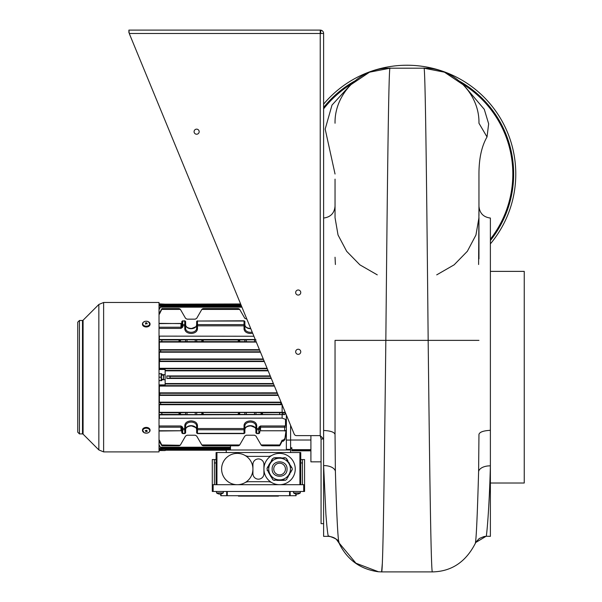 <?xml version="1.0" encoding="UTF-8"?>
<svg xmlns="http://www.w3.org/2000/svg" width="602" height="602" viewBox="0 0 602 602"><rect width="100%" height="100%" fill="white"/><g stroke="black" fill="none" stroke-linecap="round" stroke-linejoin="round"><path stroke-width="0.9" d="M323.613 104.161A108.781 108.781 0 0 1 505.575 128.008A108.781 108.781 0 0 1 490.382 243.878M355.157 81.767A105.817 105.817 0 0 0 354.525 82.128M490.382 271.374L524.244 271.374L524.244 483.015L490.382 483.015M463.615 85.002L484.279 109.316L488.658 123.824L487.026 136.963C481.653 146.188 478.959 158.537 478.959 174.023L478.959 206.2C479.598 213.198 483.406 217.149 490.382 218.044L490.382 465.85C489.358 506.779 486.815 535.065 486.205 536.216L490.382 536.352L490.382 465.85A11.852 6.599 -178.7 0 0 478.613 471.501L478.959 434.396C479.598 432.055 483.414 430.693 490.382 430.317M478.959 206.2L478.605 264.504M463.758 85.13L444.449 72.172L423.928 68.199C425.343 62.676 426.75 193.776 428.165 340.371C429.572 463.517 430.987 574.21 432.394 571.9C451.425 571.524 465.73 562.042 475.287 543.448C476.227 540.265 477.341 516.283 478.613 471.501M378.455 571.78C360.237 569.281 347.091 559.717 339.031 543.087L336.593 539.64C336.857 540.032 334.968 536.954 328.451 536.352L328.15 535.848C327.676 532.913 327.021 528.917 325.915 514.469L323.613 465.602L323.613 218.044C330.588 217.149 334.396 213.198 335.043 206.2L335.043 179.14M335.043 434.787L335.382 471.231C336.623 514.386 337.812 538.248 338.964 542.808L355.932 563.209L378.455 571.757L381.6 571.9L382.323 563.389M335.382 471.231A11.852 6.584 -1.3 0 0 323.613 465.602L323.613 536.352L328.451 536.352M335.043 434.343L335.043 340.371L385.837 340.371C384.422 463.517 383.015 574.21 381.6 571.9L432.394 571.9M335.397 264.504L335.043 257.242M335.043 189.261L335.043 217.382M335.043 174.023L325.178 129.091L332.003 105.072L350.379 85.01M323.613 108.872A105.817 105.817 0 0 1 351.651 83.829M335.043 217.721L338.031 234.983L346.677 251.327L359.898 264.857L377.273 274.858M350.236 85.13L369.545 72.172L390.066 68.199C388.659 62.676 387.244 193.776 385.837 340.371L478.959 340.371M478.959 258.913L478.959 217.54M436.721 274.858L454.149 264.82L467.355 251.275L475.934 235.066L478.959 217.683M478.959 174.023L478.959 207.186M478.959 207.419L478.959 215.554M462.344 83.829A105.817 105.817 0 0 1 490.382 239.175M199.164 131.688A2.536 2.536 0 0 1 196.628 134.223A2.536 2.536 0 0 1 194.085 131.688A2.536 2.536 0 0 1 196.628 129.144A2.536 2.536 0 0 1 199.164 131.688M300.752 351.794A2.536 2.536 0 0 1 298.216 354.33A2.536 2.536 0 0 1 295.672 351.794A2.536 2.536 0 0 1 298.216 349.25A2.536 2.536 0 0 1 300.752 351.794M300.752 292.534A2.536 2.536 0 0 1 298.216 295.07A2.536 2.536 0 0 1 295.672 292.534A2.536 2.536 0 0 1 298.216 289.991A2.536 2.536 0 0 1 300.752 292.534M129.159 32.636L128.896 30.1L131.439 30.1L128.896 30.1L128.896 32.636M294.182 434.05A2.536 2.536 0 0 0 296.53 435.622L320.226 435.622L321.069 439.008L323.613 439.008L320.226 435.622L320.226 33.486L129.249 33.486L294.182 434.05M323.613 439.008L323.613 33.486A3.386 3.386 0 0 0 320.226 30.1L131.439 30.1M128.896 30.1L320.226 30.1L320.226 33.486L323.613 33.486M321.069 30.205L320.437 32.666A0.843 0.843 0 0 0 320.226 32.636M321.069 439.008L321.069 523.642L323.613 523.642M321.069 33.486A0.843 0.843 0 0 0 320.437 32.666M258.852 429.151L258.852 429.745A0.843 0.602 180 0 0 259.695 429.151L258.852 429.151L258.852 428.549A0.843 0.602 0 0 1 259.695 429.151L259.695 427.774A0.843 0.602 180 0 1 260.546 427.172L260.546 430.769A0.843 0.602 0 0 0 259.695 431.363L259.695 432.74A0.843 0.602 180 0 1 258.852 433.342L258.852 429.745L256.73 429.745L256.73 433.342A0.843 0.602 180 0 1 255.888 432.74L255.888 429.151A0.843 0.602 0 0 0 256.73 429.745L256.73 429.151L255.888 429.151A0.843 0.602 0 0 1 256.73 428.549L256.73 429.151M255.888 429.151L255.888 425.975A5.501 3.89 180 0 0 250.387 422.085A5.501 3.89 180 0 0 244.879 425.975L244.879 429.151L244.036 429.151L244.036 428.549A0.843 0.602 0 0 1 244.879 429.151L244.879 432.74A0.843 0.602 180 0 1 244.036 433.342L244.036 429.745L197.471 429.745L197.471 433.342A0.843 0.602 180 0 1 196.628 432.74L196.628 429.151A0.843 0.602 0 0 0 197.471 429.745L197.471 429.151L196.628 429.151A0.843 0.602 -0 0 1 197.471 428.549L197.471 429.151M196.628 429.151L196.628 425.975A5.501 3.89 180 0 0 191.127 422.085A5.501 3.89 180 0 0 185.619 425.975L185.619 429.151L184.776 429.151L184.776 428.549A0.843 0.602 0 0 1 185.619 429.151L185.619 432.74A0.843 0.602 180 0 1 184.776 433.342L184.776 429.745L182.662 429.745L182.662 433.342A0.843 0.602 180 0 1 181.812 432.74L181.812 429.151A0.843 0.602 0 0 0 182.662 429.745L182.662 429.151L181.812 429.151A0.843 0.602 0 0 1 182.662 428.549L182.662 429.151M196.628 321.641L197.471 320.791L197.471 324.636A0.843 0.602 180 0 0 196.628 325.23L196.628 321.641A0.843 0.602 0 0 1 197.471 321.039L244.036 320.791L244.879 321.641L244.879 325.23A0.843 0.602 180 0 0 244.036 324.636L244.036 321.039A0.843 0.602 0 0 1 244.879 321.641L244.879 324.809A5.501 3.89 180 0 0 250.387 328.7A5.501 3.89 180 0 0 250.801 328.692L250.387 328.7M181.812 321.641L182.662 320.791L182.662 324.636A0.843 0.602 180 0 0 181.812 325.23L181.812 321.641A0.843 0.602 0 0 1 182.662 321.039L184.776 320.791L185.619 321.641L185.619 325.23A0.843 0.602 180 0 0 184.776 324.636L184.776 321.039A0.843 0.602 0 0 1 185.619 321.641L185.619 324.809A5.501 3.89 180 0 0 191.127 328.7A5.501 3.89 180 0 0 196.628 324.809C196.402 326.924 194.566 328.143 191.127 328.459C187.681 328.143 185.845 326.924 185.619 324.809M201.836 412.746L203.288 413.589L201.836 414.439L195.229 414.65L180.427 414.439L178.96 413.589L180.412 412.746L187.026 412.513L255.955 412.528L261.087 412.746L262.547 413.589L261.095 414.439L239.686 414.439L238.219 413.589L239.671 412.746L239.686 414.439L201.836 414.439L201.828 412.746M180.412 414.439L161.75 414.439L161.938 413.589L161.291 412.746L180.412 412.746L180.427 414.439M282.127 414.545L261.095 414.439L261.087 412.746L284.897 412.618L284.897 414.582L282.127 414.545L282.127 412.656M159.026 418.255L282.127 418.127L285.514 419.331L285.514 425.381L284.671 425.975L284.671 430.769L260.546 430.769L259.695 431.363L259.695 432.74L258.852 433.591L256.73 433.591L255.888 432.74M255.888 427.924L250.387 425.674A5.501 3.89 0 0 0 244.879 429.572L244.879 432.74L244.036 433.591L197.471 433.591L196.628 432.74M196.628 427.924L191.127 425.674A5.501 3.89 0 0 0 185.619 429.572L185.619 432.74L184.776 433.591L182.662 433.591L181.812 432.74M159.026 431.017L180.969 430.769L181.812 431.363A0.843 0.602 0 0 0 180.969 430.769L180.969 427.172A0.843 0.602 180 0 1 181.812 427.774L181.812 429.151M261.163 445.074L262.547 445.796L261.592 445.495M238.625 445.743L239.43 445.284M179.373 445.743L180.412 444.968L185.559 436.059L187.026 435.216L195.229 435.216L196.696 436.059L201.828 444.946L239.671 444.968L244.818 436.059L246.286 435.216L254.488 435.216L255.955 436.059L261.087 444.946L279.757 444.968L282.127 440.175L283.226 440.175L283.226 441.258L282.127 441.258L282.127 440.175M201.836 444.968L203.288 445.796L202.295 445.472M159.026 441.258L161.938 445.796L161.75 444.968L180.171 445.284M159.38 394.98L159.936 394.122L159.38 393.279L159.026 394.98M202.882 308.638L202.076 309.097M246.88 319.165L244.818 318.323L239.686 309.436L201.836 309.413L196.696 318.323L195.229 319.165L187.026 319.165L185.559 318.323L180.427 309.436L178.96 308.585L179.953 308.909M239.671 309.413L238.219 308.585L239.212 308.909M252.193 332.078A5.501 3.89 0 0 1 250.387 332.296A5.501 3.89 0 0 1 244.879 328.406L244.879 325.23L244.036 325.23L244.036 324.636L197.471 324.636L197.471 325.23L196.628 325.23L196.628 328.406A5.501 3.89 0 0 1 191.127 332.296A5.501 3.89 0 0 1 185.619 328.406L185.619 325.23L184.776 325.23L184.776 324.636L182.662 324.636L182.662 325.23L181.812 325.23L181.812 326.608A0.843 0.602 0 0 1 180.969 327.21L180.969 323.613A0.843 0.602 180 0 0 181.812 323.018L180.969 323.613L159.026 323.364M256.211 341.838L239.686 341.635L238.219 340.785L239.671 339.942L255.955 339.746M201.836 339.942L203.288 340.785L201.836 341.635L180.427 341.635L178.96 340.785L180.412 339.942L187.026 339.731L201.828 339.942L201.828 341.635L239.671 341.635L239.686 339.942L201.836 339.942M161.291 341.635L180.427 341.635L180.427 339.942L161.75 339.942L161.938 340.785L161.291 341.635L159.026 341.725M159.38 359.402L159.936 360.259L159.38 361.102L159.026 359.402M159.38 306.155L159.936 304.951L159.026 306.155M271.118 378.033L170.065 378.033L170.065 376.34L270.418 376.34M171.073 304.16L240.619 303.965M159.38 361.102L264.143 361.102M159.026 350.048L159.026 351.831M159.026 339.837L159.38 341.725M159.026 313.123L159.026 314.206M159.026 309.18L159.026 308.495M159.026 448.227L159.026 448.633M159.026 445.202L159.026 445.886M159.026 440.175L159.38 441.258M159.026 412.656L159.026 414.545M159.026 404.333L159.026 402.55M277.394 393.279L159.38 393.279M159.38 445.202L160.719 448.031L159.38 445.886M159.38 448.227L159.936 449.431L159.38 448.633M282.127 404.333L281.059 404.281L280.788 403.43L281.405 402.587M281.059 404.281L160.448 404.281L160.719 403.43L160.102 402.587L281.224 402.587M160.448 404.281L159.38 404.333M159.38 402.55L160.102 402.587M159.38 412.656L161.291 412.746M161.75 414.439L159.38 414.545M279.757 414.439L279.569 413.589L280.216 412.746M159.38 440.175L161.75 444.968M282.127 441.258L280.216 444.968L279.569 445.796L279.757 444.968M241.936 307.17L160.448 307.17L160.719 306.35L159.38 308.495M160.448 307.17L159.38 309.18M180.412 309.413L161.75 309.413L161.938 308.585L159.38 313.123M161.75 309.413L159.38 314.206M159.38 339.837L161.75 339.942M260.312 351.794L160.102 351.794L160.719 350.943L160.448 350.101L259.612 350.101M159.38 350.048L160.448 350.101M160.102 351.794L159.38 351.831M271.291 378.462L166.829 378.462L170.065 378.033M166.829 378.462L166.829 375.919L270.245 375.919M166.829 375.919L170.065 376.34M159.026 304.168L165.136 304.168L159.026 303.844M159.026 450.537L165.136 450.574L159.026 450.213M161.75 379.305L161.75 380.66L159.026 380.66M159.026 373.722L161.75 373.722L161.75 375.076M281.051 402.166L159.38 402.166L159.38 395.394L278.259 395.394M282.127 404.785L282.127 412.325L159.38 412.325L159.38 404.702L282.097 404.702M285.325 412.551L284.897 412.618M282.127 412.325L285.25 412.37M284.897 414.582L159.026 414.861M159.38 418.127L159.38 414.861M282.127 414.861L282.127 418.127M286.364 415.064L286.364 420.256L285.514 419.331L286.364 420.256L286.364 429.572C286.657 430.137 286.093 430.618 284.671 431.017L284.671 430.769A1.693 1.196 0 0 0 286.364 429.572M285.514 425.381A0.843 0.602 0 0 1 286.364 425.975L286.364 423.846M286.078 430.385L284.897 438.519L283.226 440.175M284.897 438.519L284.897 439.671L283.226 441.258M284.897 439.671L286.364 430.039L286.364 449.995M159.026 392.858L277.221 392.85M253.909 336.255L159.026 336.127M255.256 339.52L159.38 339.52L159.38 336.255M259.439 349.679L159.38 349.679L159.38 342.056L256.301 342.056M263.277 358.988L159.38 358.988L159.38 352.215L260.485 352.215M264.323 361.531L159.026 361.524M285.784 433.884L286.364 434.208M230.491 449.995L230.491 445.796M285.514 419.331L286.259 419.918M165.136 383.542L273.383 383.542M165.136 370.84L268.153 370.84M159.026 384.896L165.136 384.896L165.136 379.727L161.75 379.727M161.75 374.647L165.136 374.647L165.136 369.485L159.026 369.485M165.136 379.727L161.75 379.388M161.75 374.993L165.136 374.647M165.136 374.993L165.136 379.388M226.254 452.531L226.254 449.995L290.593 449.995L290.593 447.775L290.593 448.302L291.865 448.302M286.364 428.346L286.364 430.039M159.38 392.85L159.38 386.078L274.429 386.078M267.107 368.304L159.38 368.304L159.38 361.531M286.364 440.07L290.593 440.07M310.91 450.431L291.865 450.431L291.865 447.775L290.593 447.775L290.593 425.343L290.593 440.017L310.91 440.017M79.449 320.467L77.756 322.16L77.756 432.206L79.449 433.907L82.482 433.907L82.482 320.467L79.449 320.467L79.449 433.907M103.627 451.899L159.026 451.899L159.026 302.482L103.627 302.482L103.627 451.899L98.841 449.92L98.841 304.477L83.084 320.226L83.084 434.155L98.841 449.92M291.865 450.431L291.865 450.838L310.91 450.838M310.91 435.622L310.91 461.847L321.069 461.847M274.188 496.131L275.137 496.131M216.095 462.946L214.402 462.946M302.445 462.946L300.752 462.946M302.445 484.7L302.445 459.559L300.752 459.559M216.095 459.559L214.402 459.559L214.402 484.7M213.138 491.473L213.138 484.7L212.288 484.7L212.288 491.473L304.567 491.473L304.567 459.559L302.445 459.559M304.567 484.7L303.717 484.7L303.717 491.473M212.288 484.7L212.288 459.559L214.402 459.559M213.138 484.7L303.717 484.7M220.753 494.031L220.753 495.709L296.101 495.709L296.101 494.031M278.402 495.709L278.402 496.131L238.445 496.131L238.445 495.709M252.923 464.428A5.501 5.501 0 0 1 258.424 458.927A5.501 5.501 0 0 1 263.932 464.428L263.932 473.654A5.501 5.501 0 0 1 258.424 479.162A5.501 5.501 0 0 1 252.923 473.654L252.923 464.428M279.591 453.381A15.66 15.66 0 0 1 295.251 469.041A15.66 15.66 0 0 1 279.591 484.7A15.66 15.66 0 0 1 263.932 469.041A15.66 15.66 0 0 1 279.591 453.381M237.263 453.381A15.66 15.66 0 0 1 252.923 469.041A15.66 15.66 0 0 1 237.263 484.7A15.66 15.66 0 0 1 221.604 469.041A15.66 15.66 0 0 1 237.263 453.381M272.021 455.33A8.466 8.466 0 0 1 267.928 456.384L248.927 456.384A8.466 8.466 0 0 1 244.833 455.33M244.833 482.751A8.466 8.466 0 0 1 248.927 481.698L267.928 481.698A8.466 8.466 0 0 1 272.021 482.751M290.593 449.995L290.593 452.531M300.752 484.7L300.752 452.531L299.909 452.531L299.909 484.7M216.946 484.7L216.946 452.531L299.909 452.531M216.946 452.531L216.095 452.531L216.095 484.7M272.736 458.897L274.023 457.701L274.79 458.122L275.212 457.701L276.062 457.701L276.062 458.122L276.484 457.701L277.334 457.701L277.334 458.122L277.755 457.701L278.598 457.701L278.598 458.122L279.027 457.701L279.87 457.701L279.87 458.122L280.291 457.701L281.142 457.701L281.142 458.122L284.949 457.701L284.949 458.122L285.371 457.821L286.627 458.543L286.815 459.717M276.484 458.039L276.062 458.039M277.755 458.039L277.334 458.039M271.758 460.771L271.54 461.14L271.389 460.56L271.811 459.83L272.179 460.041L272.021 459.461L272.443 458.732L272.811 458.942M279.027 458.039L278.598 458.039M279.87 458.039L280.291 458.122M269.846 464.074L269.636 464.443L269.485 463.864L271.683 460.733M281.142 458.039L281.563 458.122M282.413 458.039L282.835 458.122M267.943 467.37L267.732 467.739L267.581 467.16L268.003 466.43L268.372 466.64L268.635 465.331L269.214 465.173L268.846 464.962L269.275 464.225L269.636 464.443M286.725 459.386L286.913 459.762M286.861 459.793L287.229 459.582L287.651 460.312L287.493 460.891L287.282 460.522M267.371 469.891L266.979 468.198L267.875 467.333M287.357 460.485L287.545 460.861M287.493 460.891L287.861 460.68L287.922 461.629L288.922 462.517L288.719 463.021M268.048 470.884L267.506 470.809L267.085 470.072L267.454 469.861M288.629 462.682L288.817 463.058M288.764 463.088L289.133 462.878L289.396 464.195L289.765 463.976L290.036 465.293L290.826 465.813L290.457 466.023L291.458 466.911L291.233 467.37M268.65 472.103L267.8 470.636M289.261 463.781L289.396 464.195M269.312 473.089L268.357 472.277L268.582 471.817M289.893 464.879L290.036 465.293M269.922 474.301L268.989 473.375L269.357 473.164M290.533 465.978L290.668 466.392M271.193 476.34L270.682 476.302L270.418 474.993L270.05 475.204L269.628 474.474L269.989 474.263M291.338 467.476L291.669 467.28L292.203 468.439L292.203 469.891L291.481 470.365M271.683 477.19L270.892 476.671L271.261 476.46M291.451 470.343L291.601 470.922L290.6 471.81L290.969 472.021L289.968 472.909L289.908 473.857L289.539 473.646L289.697 474.226L289.276 474.955L288.907 474.745L288.004 477.153L287.636 476.942L286.733 479.358L285.16 480.388L284.392 479.96L283.963 480.388L283.121 480.388L283.121 479.96L282.699 480.388L281.849 480.388L281.849 479.96L281.427 480.388L280.577 480.388L280.577 479.96L280.156 480.388L279.313 480.388L279.313 479.96L278.884 480.388L278.041 480.388L278.041 479.96L277.62 480.388L276.769 480.388L276.769 479.96L274.234 480.388L274.234 479.96L273.805 480.261L272.548 479.538L272.533 478.658L271.532 477.77L271.901 477.559M288.749 475.144L288.907 474.745M288.11 476.242L288.275 475.843M281.849 479.96L281.427 480.05M283.121 480.02L282.699 480.02M284.392 480.02L283.963 479.96M268.755 469.041A10.836 10.836 0 0 0 279.591 479.877A10.836 10.836 0 0 0 290.427 469.041A10.836 10.836 0 0 0 279.591 458.205A10.836 10.836 0 0 0 268.755 469.041A10.836 10.836 0 0 1 279.591 458.205A10.836 10.836 0 0 1 290.427 469.041M273.744 469.041A5.847 5.847 0 0 1 279.591 463.201A5.847 5.847 0 0 1 285.438 469.041A5.847 5.847 0 0 1 279.591 474.888A5.847 5.847 0 0 1 273.744 469.041M284.106 458.039L283.677 458.039M275.212 458.039L274.79 458.039M275.076 480.05L275.498 480.05M276.348 480.05L276.769 480.05M277.62 480.05L278.041 480.05M278.884 480.05L279.313 480.05M280.156 480.05L280.577 480.05M163.443 375.076L163.443 379.305L163.609 375.242L161.667 375.076M294.386 492.918L300.33 492.918C298.073 494.49 295.815 494.49 293.558 492.918L294.386 492.918M146.79 430.264L146.986 431.265M147.008 430.362L145.398 430.528M146.549 430.55L146.61 431.092M147.189 431.551L146.181 431.288L145.722 431.777M145.902 430.769L145.187 430.641M142.471 430.242A3.793 2.686 0 0 1 142.463 430.084A3.793 2.686 0 0 1 144.442 427.729A3.793 2.686 0 0 1 148.31 427.834A3.793 2.686 -0 0 1 150.048 430.084A3.793 2.686 -0 0 1 150.048 430.242M145.722 324.117L146.181 323.59L147.114 323.853M145.503 324.019L145.97 323.492L145.526 323.116M146.61 323.613L147.324 323.741M145.97 323.831L145.902 323.289M145.323 322.83L146.038 323.139L146.798 322.604M150.048 324.139A3.793 2.686 180 0 1 150.048 324.29A3.793 2.686 180 0 1 148.077 326.653A3.793 2.686 180 0 1 144.202 326.547A3.793 2.686 180 0 1 142.463 324.29A3.793 2.686 180 0 1 142.471 324.139M216.524 491.473L216.524 492.918L223.297 492.918L223.297 491.473M159.026 377.191L161.178 377.191L161.178 380.577L159.026 380.577M159.026 373.804L161.178 373.804L161.178 377.191M161.479 373.804L161.479 380.577M354.759 81.022A106.667 106.667 0 0 0 323.613 107.502M490.382 240.537A106.667 106.667 0 0 0 459.236 81.022M475.287 543.448L475.746 542.5L486.205 536.216M338.964 542.808C339.581 540.709 335.976 538.384 328.15 535.848M335.043 434.448C334.351 432.116 330.536 430.799 323.613 430.483M487.026 136.963L478.959 123.229C479.606 93.325 452.839 67.356 423.958 68.199L390.036 68.199C361.155 67.356 334.388 93.325 335.043 123.229M244.879 429.151A0.843 0.602 180 0 1 244.036 429.745L244.036 429.151M185.619 429.151A0.843 0.602 180 0 1 184.776 429.745L184.776 429.151M258.852 433.342L256.73 433.342M244.036 433.342L197.471 433.342M184.776 433.342L182.662 433.342M197.471 321.039L244.036 321.039M182.662 321.039L184.776 321.039M185.619 325.23A0.843 0.602 180 0 1 184.776 325.832L182.662 325.832L182.662 327.21L180.969 328.406L180.969 327.21L159.026 327.21M159.026 323.613L181.812 323.455M180.969 430.769L159.026 430.769M286.364 425.975A1.693 1.196 180 0 1 284.671 427.172L260.546 427.172L260.546 425.975L258.852 427.172L258.852 428.549L256.73 428.549L256.73 425.381C256.332 422.672 254.21 421.174 250.387 420.888C246.557 421.174 244.442 422.672 244.036 425.381L244.036 428.549L197.471 428.549L197.471 425.381C197.072 422.672 194.95 421.174 191.127 420.888C187.297 421.174 185.183 422.672 184.776 425.381L184.776 428.549L182.662 428.549L182.662 427.172L180.969 425.975L180.969 427.172L159.026 427.172M283.226 412.656L283.226 414.545M259.695 427.774A0.843 0.602 180 0 0 258.852 427.172M255.888 425.975A0.843 0.602 0 0 1 256.73 425.381M244.879 425.975A0.843 0.602 180 0 0 244.036 425.381M196.628 425.975A0.843 0.602 -0 0 1 197.471 425.381M185.619 425.975A0.843 0.602 180 0 0 184.776 425.381M181.812 427.774A0.843 0.602 0 0 1 182.662 427.172M196.696 412.528L196.696 414.635M195.229 414.65L195.229 412.513M187.026 412.513L187.026 414.65M185.559 414.635L185.559 412.528M255.955 412.528L255.955 414.635M254.488 414.65L254.488 412.513M246.286 412.513L246.286 414.65M244.818 414.635L244.818 412.528M284.671 430.769L260.546 430.769M278.086 394.965L159.59 394.965M252.652 333.192L250.387 333.493C246.557 333.207 244.435 331.71 244.036 329.001A0.843 0.602 -0 0 0 244.879 328.406M244.879 325.23A0.843 0.602 180 0 1 244.036 325.832L197.471 325.832L197.471 329.001A0.843 0.602 180 0 1 196.628 328.406M244.036 329.001L244.036 325.23M197.471 325.23L197.471 325.832A0.843 0.602 180 0 1 196.628 325.23M197.471 329.001C197.072 331.71 194.958 333.207 191.127 333.493C187.297 333.207 185.175 331.71 184.776 329.001A0.843 0.602 0 0 0 185.619 328.406M184.776 329.001L184.776 325.23M182.662 325.23L182.662 325.832A0.843 0.602 180 0 1 181.812 325.23M182.662 327.21A0.843 0.602 180 0 1 181.812 326.608M180.969 328.406L159.026 328.406M255.955 341.206L255.955 341.853M254.488 339.731L254.488 341.868M246.286 339.731L246.286 341.868M244.818 339.746L244.818 341.853M196.696 339.746L196.696 341.853M195.229 339.731L195.229 341.868M187.026 339.731L187.026 341.868M185.559 339.746L185.559 341.853M241.364 305.771L159.59 305.771M230.491 447.211L160.448 447.211M230.491 448.61L159.59 448.61M180.969 425.975L159.026 425.975M284.671 425.975L260.546 425.975M196.628 326.457L191.127 328.7M159.59 359.417L263.45 359.417M165.136 383.963L273.556 383.963M267.98 370.418L165.136 370.418M159.026 449.401L159.899 449.401M286.364 449.401L290.593 449.401M274.256 385.656L159.026 385.656M159.899 304.981L159.026 304.981M159.026 368.725L267.28 368.725M244.879 429.572C245.104 427.458 246.94 426.239 250.387 425.923C253.826 426.239 255.662 427.458 255.888 429.572A5.501 3.89 0 0 0 250.387 425.674M185.619 429.572C185.845 427.458 187.681 426.239 191.127 425.923C194.566 426.239 196.402 427.458 196.628 429.572A5.501 3.89 0 0 0 191.127 425.674M310.91 449.649L291.865 449.649M290.164 495.709L290.164 491.473M289.57 491.473L289.57 495.709M227.285 495.709L227.285 491.473M226.683 491.473L226.683 495.709M295.853 493.986L295.853 495.709M221.002 495.709L221.002 493.986M272.142 469.041C271.728 478.65 287.455 478.65 287.041 469.041C287.455 459.439 271.728 459.439 272.142 469.041M146.474 431.243L146.474 430.633M146.181 430.851L146.181 431.288M148.16 428.594A3.514 2.483 0 0 1 149.206 432.025A3.514 2.483 0 0 1 144.352 432.77A3.514 2.483 0 0 1 143.306 429.339A3.514 2.483 0 0 1 148.16 428.594M143.682 432.371A3.793 2.686 0 0 1 142.463 430.4A3.793 2.686 0 0 1 144.442 428.045A3.793 2.686 0 0 1 148.31 428.142A3.793 2.686 0 0 1 150.048 430.4A3.793 2.686 0 0 1 148.829 432.371M146.038 323.139L146.038 323.748M146.331 323.53L146.331 323.093M148.16 321.611A3.514 2.483 180 0 1 149.206 325.042A3.514 2.483 180 0 1 144.352 325.787A3.514 2.483 180 0 1 143.306 322.356A3.514 2.483 180 0 1 148.16 321.611M148.829 322.01A3.793 2.686 180 0 1 150.048 323.981A3.793 2.686 180 0 1 148.077 326.337A3.793 2.686 180 0 1 144.202 326.239A3.793 2.686 180 0 1 142.463 323.981A3.793 2.686 180 0 1 143.682 322.01M476.122 541.83L479.29 538.489L484.076 536.517L486.047 536.352M161.938 445.796L178.96 445.796M262.547 445.796L279.569 445.796M203.288 445.796L238.219 445.796M160.719 306.35L241.598 306.35M250.703 328.451L250.387 328.459C246.94 328.143 245.104 326.924 244.879 324.809M203.288 308.585L238.219 308.585M161.938 308.585L178.96 308.585M159.936 304.951L241.026 304.951M160.719 448.031L230.491 448.031M159.936 449.431L230.491 449.431M165.136 450.221L226.254 450.221M165.136 304.16L240.702 304.16M83.084 320.226L82.482 320.467M83.084 434.155L82.482 433.907M103.627 302.482L98.841 304.462M163.443 379.305L161.667 379.305M293.558 492.918L293.558 491.473M300.33 492.918L300.33 491.473M146.512 430.588L146.512 430.964M142.463 430.084L144.254 432.793C147.4 433.673 149.334 432.876 150.048 430.4L150.048 430.084M146 323.793L146 323.417M142.463 324.29L142.463 323.981C143.186 321.506 145.112 320.708 148.258 321.588L150.048 324.29M216.524 492.918C218.782 494.49 221.039 494.49 223.297 492.918"/></g></svg>
